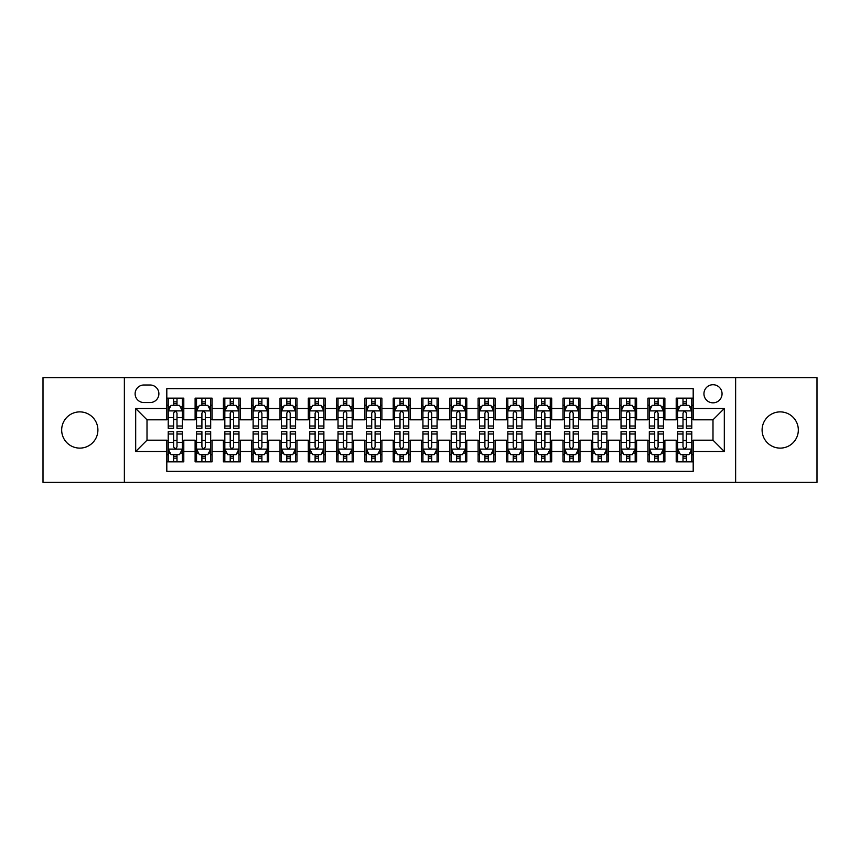 <?xml version="1.0" encoding="UTF-8"?>
<svg xmlns="http://www.w3.org/2000/svg" width="860" height="860" viewBox="0 0 860 860"><rect width="100%" height="100%" fill="white"/><g stroke="black" fill="none" stroke-linecap="round" stroke-linejoin="round"><path stroke-width="1.29" d="M780.213 411.886A18.114 18.114 0 0 0 762.1 430A18.114 18.114 0 0 0 780.213 448.114A18.114 18.114 0 0 0 798.327 430A18.114 18.114 0 0 0 780.213 411.886M79.786 411.886A18.114 18.114 0 0 0 61.673 430A18.114 18.114 0 0 0 79.786 448.114A18.114 18.114 0 0 0 97.9 430A18.114 18.114 0 0 0 79.786 411.886M712.994 384.721A9.051 9.051 0 0 0 703.942 393.772A9.051 9.051 0 0 0 712.994 402.835A9.051 9.051 0 0 0 722.056 393.772A9.051 9.051 0 0 0 712.994 384.721M735.633 482.352L817 482.352L817 377.647L735.633 377.647L735.633 482.352L124.367 482.352L124.367 377.647L43 377.647L43 482.352L124.367 482.352M693.192 398.159L676.207 398.159L676.207 408.489L664.887 408.489L664.887 419.809L676.207 419.809L676.207 408.489M664.887 408.489L664.887 398.159L647.913 398.159L647.913 408.489L636.593 408.489L636.593 419.809L647.913 419.809L647.913 408.489M636.593 408.489L636.593 398.159L619.608 398.159L619.608 408.489L608.289 408.489L608.289 419.809L619.608 419.809L619.608 408.489M608.289 408.489L608.289 398.159L591.304 398.159L591.304 408.489L579.984 408.489L579.984 419.809L591.304 419.809L591.304 408.489M579.984 408.489L579.984 398.159L563.01 398.159L563.01 408.489L551.69 408.489L551.69 419.809L563.01 419.809L563.01 408.489M551.69 408.489L551.69 398.159L534.705 398.159L534.705 408.489L523.385 408.489L523.385 419.809L534.705 419.809L534.705 408.489M523.385 408.489L523.385 398.159L506.411 398.159L506.411 408.489L495.091 408.489L495.091 419.809L506.411 419.809L506.411 408.489M495.091 408.489L495.091 398.159L478.106 398.159L478.106 408.489L466.786 408.489L466.786 419.809L478.106 419.809L478.106 408.489M466.786 408.489L466.786 398.159L449.812 398.159L449.812 408.489L438.492 408.489L438.492 419.809L449.812 419.809L449.812 408.489M438.492 408.489L438.492 398.159L421.507 398.159L421.507 408.489L410.188 408.489L410.188 419.809L421.507 419.809L421.507 408.489M410.188 408.489L410.188 398.159L393.213 398.159L393.213 408.489L381.894 408.489L381.894 419.809L393.213 419.809L393.213 408.489M381.894 408.489L381.894 398.159L364.909 398.159L364.909 408.489L353.589 408.489L353.589 419.809L364.909 419.809L364.909 408.489M353.589 408.489L353.589 398.159L336.615 398.159L336.615 408.489L325.295 408.489L325.295 419.809L336.615 419.809L336.615 408.489M325.295 408.489L325.295 398.159L308.31 398.159L308.31 408.489L296.99 408.489L296.99 419.809L308.31 419.809L308.31 408.489M296.99 408.489L296.99 398.159L280.016 398.159L280.016 408.489L268.696 408.489L268.696 419.809L280.016 419.809L280.016 408.489M268.696 408.489L268.696 398.159L251.711 398.159L251.711 408.489L240.392 408.489L240.392 419.809L251.711 419.809L251.711 408.489M240.392 408.489L240.392 398.159L223.406 398.159L223.406 408.489L212.087 408.489L212.087 419.809L223.406 419.809L223.406 408.489M212.087 408.489L212.087 398.159L195.112 398.159L195.112 419.809L183.793 419.809L183.793 398.159L166.808 398.159M166.808 461.841L183.793 461.841L183.793 440.191L195.112 440.191L195.112 461.841L212.087 461.841L212.087 440.191L223.406 440.191L223.406 451.511L212.087 451.511M223.406 451.511L223.406 461.841L240.392 461.841L240.392 440.191L251.711 440.191L251.711 451.511L240.392 451.511M251.711 451.511L251.711 461.841L268.696 461.841L268.696 440.191L280.016 440.191L280.016 451.511L268.696 451.511M280.016 451.511L280.016 461.841L296.99 461.841L296.99 440.191L308.31 440.191L308.31 451.511L296.99 451.511M308.31 451.511L308.31 461.841L325.295 461.841L325.295 440.191L336.615 440.191L336.615 451.511L325.295 451.511M336.615 451.511L336.615 461.841L353.589 461.841L353.589 440.191L364.909 440.191L364.909 451.511L353.589 451.511M364.909 451.511L364.909 461.841L381.894 461.841L381.894 440.191L393.213 440.191L393.213 451.511L381.894 451.511M393.213 451.511L393.213 461.841L410.188 461.841L410.188 440.191L421.507 440.191L421.507 451.511L410.188 451.511M421.507 451.511L421.507 461.841L438.492 461.841L438.492 440.191L449.812 440.191L449.812 451.511L438.492 451.511M449.812 451.511L449.812 461.841L466.786 461.841L466.786 440.191L478.106 440.191L478.106 451.511L466.786 451.511M478.106 451.511L478.106 461.841L495.091 461.841L495.091 440.191L506.411 440.191L506.411 451.511L495.091 451.511M506.411 451.511L506.411 461.841L523.385 461.841L523.385 440.191L534.705 440.191L534.705 451.511L523.385 451.511M534.705 451.511L534.705 461.841L551.69 461.841L551.69 440.191L563.01 440.191L563.01 451.511L551.69 451.511M563.01 451.511L563.01 461.841L579.984 461.841L579.984 440.191L591.304 440.191L591.304 451.511L579.984 451.511M591.304 451.511L591.304 461.841L608.289 461.841L608.289 440.191L619.608 440.191L619.608 451.511L608.289 451.511M619.608 451.511L619.608 461.841L636.593 461.841L636.593 440.191L647.913 440.191L647.913 451.511L636.593 451.511M647.913 451.511L647.913 461.841L664.887 461.841L664.887 440.191L676.207 440.191L676.207 451.511L664.887 451.511M143.889 402.544L150.113 402.544A8.772 8.772 0 0 0 158.885 393.772A8.772 8.772 0 0 0 150.113 385L143.889 385A8.772 8.772 0 0 0 135.117 393.772A8.772 8.772 0 0 0 143.889 402.544M735.633 377.647L124.367 377.647M693.192 408.489L693.192 388.677L166.808 388.677L166.808 419.809L147.006 419.809L147.006 440.191L166.808 440.191L166.808 471.323L693.192 471.323L693.192 440.191L712.994 440.191L712.994 419.809L693.192 419.809L693.192 408.489L724.313 408.489L724.313 451.511L693.192 451.511M166.808 451.511L135.686 451.511L135.686 408.489L166.808 408.489M676.207 451.511L676.207 461.841L693.192 461.841M166.808 405.243L168.227 405.243M173.602 405.243L176.999 405.243M182.374 405.243L183.793 405.243M166.808 419.529L168.227 419.529M173.602 419.529L176.999 419.529M182.374 419.529L183.793 419.529M166.808 440.471L168.227 440.471M173.602 440.471L176.999 440.471M182.374 440.471L183.793 440.471M166.808 454.757L168.227 454.757M173.602 454.757L176.999 454.757M182.374 454.757L183.793 454.757M195.112 419.529L196.531 419.529M201.906 419.529L205.303 419.529M210.678 419.529L212.087 419.529M195.112 405.243L196.531 405.243M201.906 405.243L205.303 405.243M210.678 405.243L212.087 405.243M195.112 440.471L196.531 440.471M201.906 440.471L205.303 440.471M210.678 440.471L212.087 440.471M195.112 454.757L196.531 454.757M201.906 454.757L205.303 454.757M210.678 454.757L212.087 454.757M223.406 440.471L224.825 440.471M230.2 440.471L233.597 440.471M238.972 440.471L240.392 440.471M223.406 454.757L224.825 454.757M230.2 454.757L233.597 454.757M238.972 454.757L240.392 454.757M223.406 405.243L224.825 405.243M230.2 405.243L233.597 405.243M238.972 405.243L240.392 405.243M223.406 419.529L224.825 419.529M230.2 419.529L233.597 419.529M238.972 419.529L240.392 419.529M251.711 440.471L253.13 440.471M258.505 440.471L261.902 440.471M267.277 440.471L268.696 440.471M251.711 454.757L253.13 454.757M258.505 454.757L261.902 454.757M267.277 454.757L268.696 454.757M251.711 405.243L253.13 405.243M258.505 405.243L261.902 405.243M267.277 405.243L268.696 405.243M251.711 419.529L253.13 419.529M258.505 419.529L261.902 419.529M267.277 419.529L268.696 419.529M280.016 440.471L281.424 440.471M286.799 440.471L290.196 440.471M295.571 440.471L296.99 440.471M280.016 454.757L281.424 454.757M286.799 454.757L290.196 454.757M295.571 454.757L296.99 454.757M280.016 405.243L281.424 405.243M286.799 405.243L290.196 405.243M295.571 405.243L296.99 405.243M280.016 419.529L281.424 419.529M286.799 419.529L290.196 419.529M295.571 419.529L296.99 419.529M308.31 440.471L309.729 440.471M315.104 440.471L318.501 440.471M323.876 440.471L325.295 440.471M308.31 454.757L309.729 454.757M315.104 454.757L318.501 454.757M323.876 454.757L325.295 454.757M308.31 405.243L309.729 405.243M315.104 405.243L318.501 405.243M323.876 405.243L325.295 405.243M308.31 419.529L309.729 419.529M315.104 419.529L318.501 419.529M323.876 419.529L325.295 419.529M336.615 440.471L338.023 440.471M343.398 440.471L346.795 440.471M352.181 440.471L353.589 440.471M336.615 454.757L338.023 454.757M343.398 454.757L346.795 454.757M352.181 454.757L353.589 454.757M336.615 405.243L338.023 405.243M343.398 405.243L346.795 405.243M352.181 405.243L353.589 405.243M336.615 419.529L338.023 419.529M343.398 419.529L346.795 419.529M352.181 419.529L353.589 419.529M364.909 440.471L366.328 440.471M371.703 440.471L375.1 440.471M380.475 440.471L381.894 440.471M364.909 454.757L366.328 454.757M371.703 454.757L375.1 454.757M380.475 454.757L381.894 454.757M364.909 405.243L366.328 405.243M371.703 405.243L375.1 405.243M380.475 405.243L381.894 405.243M364.909 419.529L366.328 419.529M371.703 419.529L375.1 419.529M380.475 419.529L381.894 419.529M393.213 440.471L394.622 440.471M400.007 440.471L403.394 440.471M408.779 440.471L410.188 440.471M393.213 454.757L394.622 454.757M400.007 454.757L403.394 454.757M408.779 454.757L410.188 454.757M393.213 405.243L394.622 405.243M400.007 405.243L403.394 405.243M408.779 405.243L410.188 405.243M393.213 419.529L394.622 419.529M400.007 419.529L403.394 419.529M408.779 419.529L410.188 419.529M421.507 440.471L422.926 440.471M428.301 440.471L431.698 440.471M437.073 440.471L438.492 440.471M421.507 454.757L422.926 454.757M428.301 454.757L431.698 454.757M437.073 454.757L438.492 454.757M421.507 405.243L422.926 405.243M428.301 405.243L431.698 405.243M437.073 405.243L438.492 405.243M421.507 419.529L422.926 419.529M428.301 419.529L431.698 419.529M437.073 419.529L438.492 419.529M449.812 440.471L451.221 440.471M456.606 440.471L459.992 440.471M465.378 440.471L466.786 440.471M449.812 454.757L451.221 454.757M456.606 454.757L459.992 454.757M465.378 454.757L466.786 454.757M449.812 405.243L451.221 405.243M456.606 405.243L459.992 405.243M465.378 405.243L466.786 405.243M449.812 419.529L451.221 419.529M456.606 419.529L459.992 419.529M465.378 419.529L466.786 419.529M478.106 440.471L479.525 440.471M484.9 440.471L488.297 440.471M493.672 440.471L495.091 440.471M478.106 454.757L479.525 454.757M484.9 454.757L488.297 454.757M493.672 454.757L495.091 454.757M478.106 405.243L479.525 405.243M484.9 405.243L488.297 405.243M493.672 405.243L495.091 405.243M478.106 419.529L479.525 419.529M484.9 419.529L488.297 419.529M493.672 419.529L495.091 419.529M506.411 440.471L507.819 440.471M513.205 440.471L516.602 440.471M521.977 440.471L523.385 440.471M506.411 454.757L507.819 454.757M513.205 454.757L516.602 454.757M521.977 454.757L523.385 454.757M506.411 405.243L507.819 405.243M513.205 405.243L516.602 405.243M521.977 405.243L523.385 405.243M506.411 419.529L507.819 419.529M513.205 419.529L516.602 419.529M521.977 419.529L523.385 419.529M534.705 440.471L536.124 440.471M541.499 440.471L544.896 440.471M550.271 440.471L551.69 440.471M534.705 454.757L536.124 454.757M541.499 454.757L544.896 454.757M550.271 454.757L551.69 454.757M534.705 405.243L536.124 405.243M541.499 405.243L544.896 405.243M550.271 405.243L551.69 405.243M534.705 419.529L536.124 419.529M541.499 419.529L544.896 419.529M550.271 419.529L551.69 419.529M563.01 440.471L564.429 440.471M569.804 440.471L573.201 440.471M578.576 440.471L579.984 440.471M563.01 454.757L564.429 454.757M569.804 454.757L573.201 454.757M578.576 454.757L579.984 454.757M563.01 405.243L564.429 405.243M569.804 405.243L573.201 405.243M578.576 405.243L579.984 405.243M563.01 419.529L564.429 419.529M569.804 419.529L573.201 419.529M578.576 419.529L579.984 419.529M591.304 440.471L592.723 440.471M598.098 440.471L601.495 440.471M606.87 440.471L608.289 440.471M591.304 454.757L592.723 454.757M598.098 454.757L601.495 454.757M606.87 454.757L608.289 454.757M591.304 405.243L592.723 405.243M598.098 405.243L601.495 405.243M606.87 405.243L608.289 405.243M591.304 419.529L592.723 419.529M598.098 419.529L601.495 419.529M606.87 419.529L608.289 419.529M619.608 440.471L621.028 440.471M626.403 440.471L629.799 440.471M635.174 440.471L636.593 440.471M619.608 454.757L621.028 454.757M626.403 454.757L629.799 454.757M635.174 454.757L636.593 454.757M619.608 405.243L621.028 405.243M626.403 405.243L629.799 405.243M635.174 405.243L636.593 405.243M619.608 419.529L621.028 419.529M626.403 419.529L629.799 419.529M635.174 419.529L636.593 419.529M647.913 440.471L649.321 440.471M654.696 440.471L658.093 440.471M663.468 440.471L664.887 440.471M647.913 454.757L649.321 454.757M654.696 454.757L658.093 454.757M663.468 454.757L664.887 454.757M647.913 405.243L649.321 405.243M654.696 405.243L658.093 405.243M663.468 405.243L664.887 405.243M647.913 419.529L649.321 419.529M654.696 419.529L658.093 419.529M663.468 419.529L664.887 419.529M676.207 440.471L677.626 440.471M683.001 440.471L686.398 440.471M691.773 440.471L693.192 440.471M676.207 454.757L677.626 454.757M683.001 454.757L686.398 454.757M691.773 454.757L693.192 454.757M676.207 405.243L677.626 405.243M683.001 405.243L686.398 405.243M691.773 405.243L693.192 405.243M676.207 419.529L677.626 419.529M683.001 419.529L686.398 419.529M691.773 419.529L693.192 419.529M147.006 419.809L135.686 408.489M147.006 440.191L135.686 451.511M724.313 408.489L712.994 419.809M724.313 451.511L712.994 440.191M176.999 401.846L173.602 401.846M182.374 426.001L176.999 426.001L176.999 428.301L182.374 428.301L182.374 411.037L179.547 405.382L171.054 405.382L168.227 411.037L168.227 428.301L173.602 428.301L173.602 426.001L168.227 426.001M168.227 411.037L168.227 398.159M182.374 411.037L182.374 398.159M173.602 405.382L173.602 398.159M176.999 398.159L176.999 405.382M176.999 426.001L176.999 413.165C175.87 410.983 174.741 410.983 173.602 413.165L173.602 426.001M173.602 458.154L176.999 458.154M168.227 433.999L173.602 433.999L173.602 431.698L168.227 431.698L168.227 448.963L171.054 454.617L179.547 454.617L182.374 448.963L182.374 431.698L176.999 431.698L176.999 433.999L182.374 433.999M182.374 448.963L182.374 461.841M168.227 448.963L168.227 461.841M176.999 454.617L176.999 461.841M173.602 461.841L173.602 454.617M173.602 433.999L173.602 446.834C174.73 449.017 175.87 449.017 176.999 446.834L176.999 433.999M205.303 401.846L201.906 401.846M210.678 426.001L205.303 426.001L205.303 428.301L210.678 428.301L210.678 411.037L207.851 405.382L199.359 405.382L196.531 411.037L196.531 428.301L201.906 428.301L201.906 426.001L196.531 426.001M196.531 411.037L196.531 398.159M210.678 411.037L210.678 398.159M201.906 405.382L201.906 398.159M205.303 398.159L205.303 405.382M205.303 426.001L205.303 413.165C204.164 410.983 203.035 410.983 201.906 413.165L201.906 426.001M233.597 401.846L230.2 401.846M238.972 426.001L233.597 426.001L233.597 428.301L238.972 428.301L238.972 411.037L236.145 405.382L227.653 405.382L224.825 411.037L224.825 428.301L230.2 428.301L230.2 426.001L224.825 426.001M224.825 411.037L224.825 398.159M238.972 411.037L238.972 398.159M230.2 405.382L230.2 398.159M233.597 398.159L233.597 405.382M233.597 426.001L233.597 413.165C232.469 410.983 231.34 410.983 230.2 413.165L230.2 426.001M261.902 401.846L258.505 401.846M267.277 426.001L261.902 426.001L261.902 428.301L267.277 428.301L267.277 411.037L264.45 405.382L255.957 405.382L253.13 411.037L253.13 428.301L258.505 428.301L258.505 426.001L253.13 426.001M253.13 411.037L253.13 398.159M267.277 411.037L267.277 398.159M258.505 405.382L258.505 398.159M261.902 398.159L261.902 405.382M261.902 426.001L261.902 413.165C260.774 410.983 259.634 410.983 258.505 413.165L258.505 426.001M290.196 401.846L286.799 401.846M295.571 426.001L290.196 426.001L290.196 428.301L295.571 428.301L295.571 411.037L292.744 405.382L284.252 405.382L281.424 411.037L281.424 428.301L286.799 428.301L286.799 426.001L281.424 426.001M281.424 411.037L281.424 398.159M295.571 411.037L295.571 398.159M286.799 405.382L286.799 398.159M290.196 398.159L290.196 405.382M290.196 426.001L290.196 413.165C289.067 410.983 287.939 410.983 286.799 413.165L286.799 426.001M201.906 458.154L205.303 458.154M196.531 433.999L201.906 433.999L201.906 431.698L196.531 431.698L196.531 448.963L199.359 454.617L207.851 454.617L210.678 448.963L210.678 431.698L205.303 431.698L205.303 433.999L210.678 433.999M210.678 448.963L210.678 461.841M196.531 448.963L196.531 461.841M205.303 454.617L205.303 461.841M201.906 461.841L201.906 454.617M201.906 433.999L201.906 446.834C203.035 449.017 204.164 449.017 205.303 446.834L205.303 433.999M230.2 458.154L233.597 458.154M224.825 433.999L230.2 433.999L230.2 431.698L224.825 431.698L224.825 448.963L227.653 454.617L236.145 454.617L238.972 448.963L238.972 431.698L233.597 431.698L233.597 433.999L238.972 433.999M238.972 448.963L238.972 461.841M224.825 448.963L224.825 461.841M233.597 454.617L233.597 461.841M230.2 461.841L230.2 454.617M230.2 433.999L230.2 446.834C231.329 449.017 232.469 449.017 233.597 446.834L233.597 433.999M258.505 458.154L261.902 458.154M253.13 433.999L258.505 433.999L258.505 431.698L253.13 431.698L253.13 448.963L255.957 454.617L264.45 454.617L267.277 448.963L267.277 431.698L261.902 431.698L261.902 433.999L267.277 433.999M267.277 448.963L267.277 461.841M253.13 448.963L253.13 461.841M261.902 454.617L261.902 461.841M258.505 461.841L258.505 454.617M258.505 433.999L258.505 446.834C259.634 449.017 260.763 449.017 261.902 446.834L261.902 433.999M286.799 458.154L290.196 458.154M281.424 433.999L286.799 433.999L286.799 431.698L281.424 431.698L281.424 448.963L284.252 454.617L292.744 454.617L295.571 448.963L295.571 431.698L290.196 431.698L290.196 433.999L295.571 433.999M295.571 448.963L295.571 461.841M281.424 448.963L281.424 461.841M290.196 454.617L290.196 461.841M286.799 461.841L286.799 454.617M286.799 433.999L286.799 446.834C287.939 449.017 289.067 449.017 290.196 446.834L290.196 433.999M318.501 401.846L315.104 401.846M323.876 426.001L318.501 426.001L318.501 428.301L323.876 428.301L323.876 411.037L321.049 405.382L312.556 405.382L309.729 411.037L309.729 428.301L315.104 428.301L315.104 426.001L309.729 426.001M309.729 411.037L309.729 398.159M323.876 411.037L323.876 398.159M315.104 405.382L315.104 398.159M318.501 398.159L318.501 405.382M318.501 426.001L318.501 413.165C317.372 410.983 316.233 410.983 315.104 413.165L315.104 426.001M315.104 458.154L318.501 458.154M309.729 433.999L315.104 433.999L315.104 431.698L309.729 431.698L309.729 448.963L312.556 454.617L321.049 454.617L323.876 448.963L323.876 431.698L318.501 431.698L318.501 433.999L323.876 433.999M323.876 448.963L323.876 461.841M309.729 448.963L309.729 461.841M318.501 454.617L318.501 461.841M315.104 461.841L315.104 454.617M315.104 433.999L315.104 446.834C316.233 449.017 317.362 449.017 318.501 446.834L318.501 433.999M346.795 401.846L343.398 401.846M352.181 426.001L346.795 426.001L346.795 428.301L352.181 428.301L352.181 411.037L349.343 405.382L340.85 405.382L338.023 411.037L338.023 428.301L343.398 428.301L343.398 426.001L338.023 426.001M338.023 411.037L338.023 398.159M352.181 411.037L352.181 398.159M343.398 405.382L343.398 398.159M346.795 398.159L346.795 405.382M346.795 426.001L346.795 413.165C345.666 410.983 344.537 410.983 343.398 413.165L343.398 426.001M343.398 458.154L346.795 458.154M338.023 433.999L343.398 433.999L343.398 431.698L338.023 431.698L338.023 448.963L340.85 454.617L349.343 454.617L352.181 448.963L352.181 431.698L346.795 431.698L346.795 433.999L352.181 433.999M352.181 448.963L352.181 461.841M338.023 448.963L338.023 461.841M346.795 454.617L346.795 461.841M343.398 461.841L343.398 454.617M343.398 433.999L343.398 446.834C344.537 449.017 345.666 449.017 346.795 446.834L346.795 433.999M375.1 401.846L371.703 401.846M380.475 426.001L375.1 426.001L375.1 428.301L380.475 428.301L380.475 411.037L377.647 405.382L369.155 405.382L366.328 411.037L366.328 428.301L371.703 428.301L371.703 426.001L366.328 426.001M366.328 411.037L366.328 398.159M380.475 411.037L380.475 398.159M371.703 405.382L371.703 398.159M375.1 398.159L375.1 405.382M375.1 426.001L375.1 413.165C373.971 410.983 372.832 410.983 371.703 413.165L371.703 426.001M371.703 458.154L375.1 458.154M366.328 433.999L371.703 433.999L371.703 431.698L366.328 431.698L366.328 448.963L369.155 454.617L377.647 454.617L380.475 448.963L380.475 431.698L375.1 431.698L375.1 433.999L380.475 433.999M380.475 448.963L380.475 461.841M366.328 448.963L366.328 461.841M375.1 454.617L375.1 461.841M371.703 461.841L371.703 454.617M371.703 433.999L371.703 446.834C372.832 449.017 373.96 449.017 375.1 446.834L375.1 433.999M403.394 401.846L400.007 401.846M408.779 426.001L403.394 426.001L403.394 428.301L408.779 428.301L408.779 411.037L405.941 405.382L397.46 405.382L394.622 411.037L394.622 428.301L400.007 428.301L400.007 426.001L394.622 426.001M394.622 411.037L394.622 398.159M408.779 411.037L408.779 398.159M400.007 405.382L400.007 398.159M403.394 398.159L403.394 405.382M403.394 426.001L403.394 413.165C402.265 410.983 401.136 410.983 400.007 413.165L400.007 426.001M400.007 458.154L403.394 458.154M394.622 433.999L400.007 433.999L400.007 431.698L394.622 431.698L394.622 448.963L397.46 454.617L405.941 454.617L408.779 448.963L408.779 431.698L403.394 431.698L403.394 433.999L408.779 433.999M408.779 448.963L408.779 461.841M394.622 448.963L394.622 461.841M403.394 454.617L403.394 461.841M400.007 461.841L400.007 454.617M400.007 433.999L400.007 446.834C401.136 449.017 402.265 449.017 403.394 446.834L403.394 433.999M431.698 401.846L428.301 401.846M437.073 426.001L431.698 426.001L431.698 428.301L437.073 428.301L437.073 411.037L434.246 405.382L425.754 405.382L422.926 411.037L422.926 428.301L428.301 428.301L428.301 426.001L422.926 426.001M422.926 411.037L422.926 398.159M437.073 411.037L437.073 398.159M428.301 405.382L428.301 398.159M431.698 398.159L431.698 405.382M431.698 426.001L431.698 413.165C430.57 410.983 429.43 410.983 428.301 413.165L428.301 426.001M428.301 458.154L431.698 458.154M422.926 433.999L428.301 433.999L428.301 431.698L422.926 431.698L422.926 448.963L425.754 454.617L434.246 454.617L437.073 448.963L437.073 431.698L431.698 431.698L431.698 433.999L437.073 433.999M437.073 448.963L437.073 461.841M422.926 448.963L422.926 461.841M431.698 454.617L431.698 461.841M428.301 461.841L428.301 454.617M428.301 433.999L428.301 446.834C429.43 449.017 430.57 449.017 431.698 446.834L431.698 433.999M459.992 401.846L456.606 401.846M465.378 426.001L459.992 426.001L459.992 428.301L465.378 428.301L465.378 411.037L462.54 405.382L454.058 405.382L451.221 411.037L451.221 428.301L456.606 428.301L456.606 426.001L451.221 426.001M451.221 411.037L451.221 398.159M465.378 411.037L465.378 398.159M456.606 405.382L456.606 398.159M459.992 398.159L459.992 405.382M459.992 426.001L459.992 413.165C458.864 410.983 457.735 410.983 456.606 413.165L456.606 426.001M456.606 458.154L459.992 458.154M451.221 433.999L456.606 433.999L456.606 431.698L451.221 431.698L451.221 448.963L454.058 454.617L462.54 454.617L465.378 448.963L465.378 431.698L459.992 431.698L459.992 433.999L465.378 433.999M465.378 448.963L465.378 461.841M451.221 448.963L451.221 461.841M459.992 454.617L459.992 461.841M456.606 461.841L456.606 454.617M456.606 433.999L456.606 446.834C457.735 449.017 458.864 449.017 459.992 446.834L459.992 433.999M488.297 401.846L484.9 401.846M493.672 426.001L488.297 426.001L488.297 428.301L493.672 428.301L493.672 411.037L490.845 405.382L482.352 405.382L479.525 411.037L479.525 428.301L484.9 428.301L484.9 426.001L479.525 426.001M479.525 411.037L479.525 398.159M493.672 411.037L493.672 398.159M484.9 405.382L484.9 398.159M488.297 398.159L488.297 405.382M488.297 426.001L488.297 413.165C487.168 410.983 486.04 410.983 484.9 413.165L484.9 426.001M484.9 458.154L488.297 458.154M479.525 433.999L484.9 433.999L484.9 431.698L479.525 431.698L479.525 448.963L482.352 454.617L490.845 454.617L493.672 448.963L493.672 431.698L488.297 431.698L488.297 433.999L493.672 433.999M493.672 448.963L493.672 461.841M479.525 448.963L479.525 461.841M488.297 454.617L488.297 461.841M484.9 461.841L484.9 454.617M484.9 433.999L484.9 446.834C486.029 449.017 487.168 449.017 488.297 446.834L488.297 433.999M516.602 401.846L513.205 401.846M521.977 426.001L516.602 426.001L516.602 428.301L521.977 428.301L521.977 411.037L519.15 405.382L510.657 405.382L507.819 411.037L507.819 428.301L513.205 428.301L513.205 426.001L507.819 426.001M507.819 411.037L507.819 398.159M521.977 411.037L521.977 398.159M513.205 405.382L513.205 398.159M516.602 398.159L516.602 405.382M516.602 426.001L516.602 413.165C515.462 410.983 514.334 410.983 513.205 413.165L513.205 426.001M513.205 458.154L516.602 458.154M507.819 433.999L513.205 433.999L513.205 431.698L507.819 431.698L507.819 448.963L510.657 454.617L519.15 454.617L521.977 448.963L521.977 431.698L516.602 431.698L516.602 433.999L521.977 433.999M521.977 448.963L521.977 461.841M507.819 448.963L507.819 461.841M516.602 454.617L516.602 461.841M513.205 461.841L513.205 454.617M513.205 433.999L513.205 446.834C514.334 449.017 515.462 449.017 516.602 446.834L516.602 433.999M544.896 401.846L541.499 401.846M550.271 426.001L544.896 426.001L544.896 428.301L550.271 428.301L550.271 411.037L547.444 405.382L538.951 405.382L536.124 411.037L536.124 428.301L541.499 428.301L541.499 426.001L536.124 426.001M536.124 411.037L536.124 398.159M550.271 411.037L550.271 398.159M541.499 405.382L541.499 398.159M544.896 398.159L544.896 405.382M544.896 426.001L544.896 413.165C543.767 410.983 542.638 410.983 541.499 413.165L541.499 426.001M541.499 458.154L544.896 458.154M536.124 433.999L541.499 433.999L541.499 431.698L536.124 431.698L536.124 448.963L538.951 454.617L547.444 454.617L550.271 448.963L550.271 431.698L544.896 431.698L544.896 433.999L550.271 433.999M550.271 448.963L550.271 461.841M536.124 448.963L536.124 461.841M544.896 454.617L544.896 461.841M541.499 461.841L541.499 454.617M541.499 433.999L541.499 446.834C542.628 449.017 543.767 449.017 544.896 446.834L544.896 433.999M573.201 401.846L569.804 401.846M578.576 426.001L573.201 426.001L573.201 428.301L578.576 428.301L578.576 411.037L575.749 405.382L567.256 405.382L564.429 411.037L564.429 428.301L569.804 428.301L569.804 426.001L564.429 426.001M564.429 411.037L564.429 398.159M578.576 411.037L578.576 398.159M569.804 405.382L569.804 398.159M573.201 398.159L573.201 405.382M573.201 426.001L573.201 413.165C572.061 410.983 570.933 410.983 569.804 413.165L569.804 426.001M569.804 458.154L573.201 458.154M564.429 433.999L569.804 433.999L569.804 431.698L564.429 431.698L564.429 448.963L567.256 454.617L575.749 454.617L578.576 448.963L578.576 431.698L573.201 431.698L573.201 433.999L578.576 433.999M578.576 448.963L578.576 461.841M564.429 448.963L564.429 461.841M573.201 454.617L573.201 461.841M569.804 461.841L569.804 454.617M569.804 433.999L569.804 446.834C570.933 449.017 572.061 449.017 573.201 446.834L573.201 433.999M601.495 401.846L598.098 401.846M606.87 426.001L601.495 426.001L601.495 428.301L606.87 428.301L606.87 411.037L604.042 405.382L595.55 405.382L592.723 411.037L592.723 428.301L598.098 428.301L598.098 426.001L592.723 426.001M592.723 411.037L592.723 398.159M606.87 411.037L606.87 398.159M598.098 405.382L598.098 398.159M601.495 398.159L601.495 405.382M601.495 426.001L601.495 413.165C600.366 410.983 599.237 410.983 598.098 413.165L598.098 426.001M598.098 458.154L601.495 458.154M592.723 433.999L598.098 433.999L598.098 431.698L592.723 431.698L592.723 448.963L595.55 454.617L604.042 454.617L606.87 448.963L606.87 431.698L601.495 431.698L601.495 433.999L606.87 433.999M606.87 448.963L606.87 461.841M592.723 448.963L592.723 461.841M601.495 454.617L601.495 461.841M598.098 461.841L598.098 454.617M598.098 433.999L598.098 446.834C599.226 449.017 600.366 449.017 601.495 446.834L601.495 433.999M629.799 401.846L626.403 401.846M635.174 426.001L629.799 426.001L629.799 428.301L635.174 428.301L635.174 411.037L632.347 405.382L623.855 405.382L621.028 411.037L621.028 428.301L626.403 428.301L626.403 426.001L621.028 426.001M621.028 411.037L621.028 398.159M635.174 411.037L635.174 398.159M626.403 405.382L626.403 398.159M629.799 398.159L629.799 405.382M629.799 426.001L629.799 413.165C628.671 410.983 627.531 410.983 626.403 413.165L626.403 426.001M626.403 458.154L629.799 458.154M621.028 433.999L626.403 433.999L626.403 431.698L621.028 431.698L621.028 448.963L623.855 454.617L632.347 454.617L635.174 448.963L635.174 431.698L629.799 431.698L629.799 433.999L635.174 433.999M635.174 448.963L635.174 461.841M621.028 448.963L621.028 461.841M629.799 454.617L629.799 461.841M626.403 461.841L626.403 454.617M626.403 433.999L626.403 446.834C627.531 449.017 628.66 449.017 629.799 446.834L629.799 433.999M658.093 401.846L654.696 401.846M663.468 426.001L658.093 426.001L658.093 428.301L663.468 428.301L663.468 411.037L660.641 405.382L652.149 405.382L649.321 411.037L649.321 428.301L654.696 428.301L654.696 426.001L649.321 426.001M649.321 411.037L649.321 398.159M663.468 411.037L663.468 398.159M654.696 405.382L654.696 398.159M658.093 398.159L658.093 405.382M658.093 426.001L658.093 413.165C656.965 410.983 655.836 410.983 654.696 413.165L654.696 426.001M654.696 458.154L658.093 458.154M649.321 433.999L654.696 433.999L654.696 431.698L649.321 431.698L649.321 448.963L652.149 454.617L660.641 454.617L663.468 448.963L663.468 431.698L658.093 431.698L658.093 433.999L663.468 433.999M663.468 448.963L663.468 461.841M649.321 448.963L649.321 461.841M658.093 454.617L658.093 461.841M654.696 461.841L654.696 454.617M654.696 433.999L654.696 446.834C655.836 449.017 656.965 449.017 658.093 446.834L658.093 433.999M686.398 401.846L683.001 401.846M691.773 426.001L686.398 426.001L686.398 428.301L691.773 428.301L691.773 411.037L688.946 405.382L680.453 405.382L677.626 411.037L677.626 428.301L683.001 428.301L683.001 426.001L677.626 426.001M677.626 411.037L677.626 398.159M691.773 411.037L691.773 398.159M683.001 405.382L683.001 398.159M686.398 398.159L686.398 405.382M686.398 426.001L686.398 413.165C685.269 410.983 684.13 410.983 683.001 413.165L683.001 426.001M683.001 458.154L686.398 458.154M677.626 433.999L683.001 433.999L683.001 431.698L677.626 431.698L677.626 448.963L680.453 454.617L688.946 454.617L691.773 448.963L691.773 431.698L686.398 431.698L686.398 433.999L691.773 433.999M691.773 448.963L691.773 461.841M677.626 448.963L677.626 461.841M686.398 454.617L686.398 461.841M683.001 461.841L683.001 454.617M683.001 433.999L683.001 446.834C684.13 449.017 685.259 449.017 686.398 446.834L686.398 433.999M195.112 451.511L183.793 451.511M195.112 408.489L183.793 408.489M182.309 410.897L168.302 410.897M168.227 406.941L170.28 406.941M180.321 406.941L182.374 406.941M173.602 417.594L168.227 417.594M182.374 417.594L176.999 417.594M176.999 403.641L173.602 403.641M168.302 449.103L182.309 449.103M182.374 453.059L180.321 453.059M170.28 453.059L168.227 453.059M176.999 442.406L182.374 442.406M168.227 442.406L173.602 442.406M173.602 456.359L176.999 456.359M210.603 410.897L196.596 410.897M196.531 406.941L198.574 406.941M208.625 406.941L210.678 406.941M201.906 417.594L196.531 417.594M210.678 417.594L205.303 417.594M205.303 403.641L201.906 403.641M238.908 410.897L224.901 410.897M224.825 406.941L226.879 406.941M236.93 406.941L238.972 406.941M230.2 417.594L224.825 417.594M238.972 417.594L233.597 417.594M233.597 403.641L230.2 403.641M267.202 410.897L253.195 410.897M253.13 406.941L255.173 406.941M265.224 406.941L267.277 406.941M258.505 417.594L253.13 417.594M267.277 417.594L261.902 417.594M261.902 403.641L258.505 403.641M295.507 410.897L281.5 410.897M281.424 406.941L283.477 406.941M293.529 406.941L295.571 406.941M286.799 417.594L281.424 417.594M295.571 417.594L290.196 417.594M290.196 403.641L286.799 403.641M196.596 449.103L210.603 449.103M210.678 453.059L208.625 453.059M198.574 453.059L196.531 453.059M205.303 442.406L210.678 442.406M196.531 442.406L201.906 442.406M201.906 456.359L205.303 456.359M224.901 449.103L238.908 449.103M238.972 453.059L236.93 453.059M226.879 453.059L224.825 453.059M233.597 442.406L238.972 442.406M224.825 442.406L230.2 442.406M230.2 456.359L233.597 456.359M253.195 449.103L267.202 449.103M267.277 453.059L265.224 453.059M255.173 453.059L253.13 453.059M261.902 442.406L267.277 442.406M253.13 442.406L258.505 442.406M258.505 456.359L261.902 456.359M281.5 449.103L295.507 449.103M295.571 453.059L293.529 453.059M283.477 453.059L281.424 453.059M290.196 442.406L295.571 442.406M281.424 442.406L286.799 442.406M286.799 456.359L290.196 456.359M323.801 410.897L309.793 410.897M309.729 406.941L311.782 406.941M321.823 406.941L323.876 406.941M315.104 417.594L309.729 417.594M323.876 417.594L318.501 417.594M318.501 403.641L315.104 403.641M309.793 449.103L323.801 449.103M323.876 453.059L321.823 453.059M311.782 453.059L309.729 453.059M318.501 442.406L323.876 442.406M309.729 442.406L315.104 442.406M315.104 456.359L318.501 456.359M352.106 410.897L338.098 410.897M338.023 406.941L340.076 406.941M350.127 406.941L352.181 406.941M343.398 417.594L338.023 417.594M352.181 417.594L346.795 417.594M346.795 403.641L343.398 403.641M338.098 449.103L352.106 449.103M352.181 453.059L350.127 453.059M340.076 453.059L338.023 453.059M346.795 442.406L352.181 442.406M338.023 442.406L343.398 442.406M343.398 456.359L346.795 456.359M380.399 410.897L366.392 410.897M366.328 406.941L368.381 406.941M378.421 406.941L380.475 406.941M371.703 417.594L366.328 417.594M380.475 417.594L375.1 417.594M375.1 403.641L371.703 403.641M366.392 449.103L380.399 449.103M380.475 453.059L378.421 453.059M368.381 453.059L366.328 453.059M375.1 442.406L380.475 442.406M366.328 442.406L371.703 442.406M371.703 456.359L375.1 456.359M408.704 410.897L394.697 410.897M394.622 406.941L396.675 406.941M406.726 406.941L408.779 406.941M400.007 417.594L394.622 417.594M408.779 417.594L403.394 417.594M403.394 403.641L400.007 403.641M394.697 449.103L408.704 449.103M408.779 453.059L406.726 453.059M396.675 453.059L394.622 453.059M403.394 442.406L408.779 442.406M394.622 442.406L400.007 442.406M400.007 456.359L403.394 456.359M437.009 410.897L422.991 410.897M422.926 406.941L424.98 406.941M435.02 406.941L437.073 406.941M428.301 417.594L422.926 417.594M437.073 417.594L431.698 417.594M431.698 403.641L428.301 403.641M422.991 449.103L437.009 449.103M437.073 453.059L435.02 453.059M424.98 453.059L422.926 453.059M431.698 442.406L437.073 442.406M422.926 442.406L428.301 442.406M428.301 456.359L431.698 456.359M465.303 410.897L451.296 410.897M451.221 406.941L453.274 406.941M463.325 406.941L465.378 406.941M456.606 417.594L451.221 417.594M465.378 417.594L459.992 417.594M459.992 403.641L456.606 403.641M451.296 449.103L465.303 449.103M465.378 453.059L463.325 453.059M453.274 453.059L451.221 453.059M459.992 442.406L465.378 442.406M451.221 442.406L456.606 442.406M456.606 456.359L459.992 456.359M493.608 410.897L479.6 410.897M479.525 406.941L481.579 406.941M491.619 406.941L493.672 406.941M484.9 417.594L479.525 417.594M493.672 417.594L488.297 417.594M488.297 403.641L484.9 403.641M479.6 449.103L493.608 449.103M493.672 453.059L491.619 453.059M481.579 453.059L479.525 453.059M488.297 442.406L493.672 442.406M479.525 442.406L484.9 442.406M484.9 456.359L488.297 456.359M521.902 410.897L507.894 410.897M507.819 406.941L509.873 406.941M519.924 406.941L521.977 406.941M513.205 417.594L507.819 417.594M521.977 417.594L516.602 417.594M516.602 403.641L513.205 403.641M507.894 449.103L521.902 449.103M521.977 453.059L519.924 453.059M509.873 453.059L507.819 453.059M516.602 442.406L521.977 442.406M507.819 442.406L513.205 442.406M513.205 456.359L516.602 456.359M550.207 410.897L536.199 410.897M536.124 406.941L538.177 406.941M548.218 406.941L550.271 406.941M541.499 417.594L536.124 417.594M550.271 417.594L544.896 417.594M544.896 403.641L541.499 403.641M536.199 449.103L550.207 449.103M550.271 453.059L548.218 453.059M538.177 453.059L536.124 453.059M544.896 442.406L550.271 442.406M536.124 442.406L541.499 442.406M541.499 456.359L544.896 456.359M578.5 410.897L564.493 410.897M564.429 406.941L566.471 406.941M576.522 406.941L578.576 406.941M569.804 417.594L564.429 417.594M578.576 417.594L573.201 417.594M573.201 403.641L569.804 403.641M564.493 449.103L578.5 449.103M578.576 453.059L576.522 453.059M566.471 453.059L564.429 453.059M573.201 442.406L578.576 442.406M564.429 442.406L569.804 442.406M569.804 456.359L573.201 456.359M606.805 410.897L592.798 410.897M592.723 406.941L594.776 406.941M604.827 406.941L606.87 406.941M598.098 417.594L592.723 417.594M606.87 417.594L601.495 417.594M601.495 403.641L598.098 403.641M592.798 449.103L606.805 449.103M606.87 453.059L604.827 453.059M594.776 453.059L592.723 453.059M601.495 442.406L606.87 442.406M592.723 442.406L598.098 442.406M598.098 456.359L601.495 456.359M635.099 410.897L621.092 410.897M621.028 406.941L623.07 406.941M633.121 406.941L635.174 406.941M626.403 417.594L621.028 417.594M635.174 417.594L629.799 417.594M629.799 403.641L626.403 403.641M621.092 449.103L635.099 449.103M635.174 453.059L633.121 453.059M623.07 453.059L621.028 453.059M629.799 442.406L635.174 442.406M621.028 442.406L626.403 442.406M626.403 456.359L629.799 456.359M663.404 410.897L649.397 410.897M649.321 406.941L651.375 406.941M661.426 406.941L663.468 406.941M654.696 417.594L649.321 417.594M663.468 417.594L658.093 417.594M658.093 403.641L654.696 403.641M649.397 449.103L663.404 449.103M663.468 453.059L661.426 453.059M651.375 453.059L649.321 453.059M658.093 442.406L663.468 442.406M649.321 442.406L654.696 442.406M654.696 456.359L658.093 456.359M691.698 410.897L677.691 410.897M677.626 406.941L679.679 406.941M689.72 406.941L691.773 406.941M683.001 417.594L677.626 417.594M691.773 417.594L686.398 417.594M686.398 403.641L683.001 403.641M677.691 449.103L691.698 449.103M691.773 453.059L689.72 453.059M679.679 453.059L677.626 453.059M686.398 442.406L691.773 442.406M677.626 442.406L683.001 442.406M683.001 456.359L686.398 456.359"/></g></svg>
